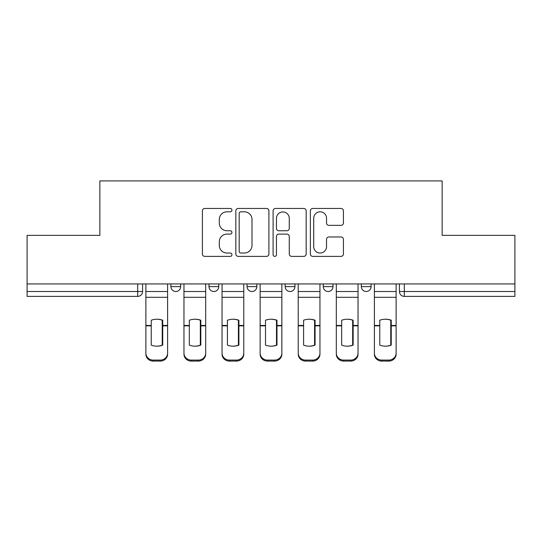 <?xml version="1.0" encoding="UTF-8"?>
<svg xmlns="http://www.w3.org/2000/svg" width="542" height="542" viewBox="0 0 542 542"><rect width="100%" height="100%" fill="white"/><g stroke="black" fill="none" stroke-linecap="round" stroke-linejoin="round"><path stroke-width="0.81" d="M231.935 210.14A1.68 1.68 0 0 0 230.262 208.46L204.801 208.46A2.398 2.398 0 0 0 202.403 210.858L202.403 253.995A2.398 2.398 0 0 0 204.801 256.386L230.262 256.386A1.68 1.68 0 0 0 231.935 254.713A1.68 1.68 0 0 0 230.262 253.033L226.963 253.033A7.669 7.669 0 0 1 219.3 245.363L219.3 241.773A7.669 7.669 0 0 1 226.963 234.103L230.262 234.103A1.68 1.68 0 0 0 231.935 232.423A1.68 1.68 0 0 0 230.262 230.75L226.963 230.75A7.669 7.669 0 0 1 219.3 223.08L219.3 219.483A7.669 7.669 0 0 1 226.963 211.814L230.262 211.814A1.68 1.68 0 0 0 231.935 210.14M361.331 283.94L361.331 286.623L371.101 286.623A4.885 4.885 0 0 1 366.216 291.508A4.885 4.885 0 0 1 361.331 286.623L361.331 283.94M285.16 283.94L285.16 286.623L294.929 286.623A4.885 4.885 0 0 1 290.045 291.508A4.885 4.885 0 0 1 285.16 286.623L285.16 283.94M341.033 225.357A2.398 2.398 0 0 0 343.432 222.958L343.432 210.858A2.398 2.398 0 0 0 341.033 208.46L312.761 208.46A2.398 2.398 0 0 0 310.363 210.858L310.363 253.995A2.398 2.398 0 0 0 312.761 256.386L341.033 256.386A2.398 2.398 0 0 0 343.432 253.995L343.432 239.374A2.398 2.398 0 0 0 341.033 236.976L328.933 236.976A2.398 2.398 0 0 0 326.535 239.374L326.535 246.624A6.409 6.409 0 0 1 320.126 253.033A6.409 6.409 0 0 1 313.716 246.624L313.716 218.23A6.409 6.409 0 0 1 320.126 211.814A6.409 6.409 0 0 1 326.535 218.23L326.535 222.958A2.398 2.398 0 0 0 328.933 225.357L341.033 225.357M27.1 283.94L27.1 235.357L99.857 235.357L99.857 180.913L442.143 180.913L442.143 235.357L514.9 235.357L514.9 283.94L27.1 283.94L27.1 291.508L142.58 291.508L142.58 283.94L142.58 291.508A4.885 4.885 0 0 1 137.695 296.393L27.1 296.393L27.1 291.508M268.9 210.858A2.398 2.398 0 0 0 266.508 208.46L238.229 208.46A2.398 2.398 0 0 0 235.831 210.858L235.831 253.995A2.398 2.398 0 0 0 238.229 256.386L266.508 256.386A2.398 2.398 0 0 0 268.9 253.995L268.9 210.858M275.492 208.46L303.771 208.46A2.398 2.398 0 0 1 306.169 210.858L306.169 253.995A2.398 2.398 0 0 1 303.771 256.386L291.671 256.386A2.398 2.398 0 0 1 289.272 253.995L289.272 236.502A2.398 2.398 0 0 0 286.874 234.103L278.845 234.103A2.398 2.398 0 0 0 276.454 236.502L276.454 254.713A1.68 1.68 0 0 1 274.774 256.386A1.68 1.68 0 0 1 273.1 254.713L273.1 210.858A2.398 2.398 0 0 1 275.492 208.46M399.42 283.94L399.42 291.508L514.9 291.508L514.9 296.393L404.305 296.393A4.885 4.885 0 0 1 399.42 291.508M514.9 283.94L514.9 291.508M371.101 286.623L371.101 283.94L371.101 286.623A4.885 4.885 0 0 1 366.216 291.508M333.012 283.94L333.012 286.623A4.885 4.885 0 0 1 328.127 291.508A4.885 4.885 0 0 1 323.249 286.623A4.885 4.885 0 0 0 328.127 291.508A4.885 4.885 0 0 0 333.012 286.623L333.012 283.94M323.249 283.94L323.249 286.623L333.012 286.623M294.929 283.94L294.929 286.623M256.84 283.94L256.84 286.623A4.885 4.885 0 0 1 251.955 291.508A4.885 4.885 0 0 1 247.071 286.623A4.885 4.885 0 0 0 251.955 291.508A4.885 4.885 0 0 0 256.84 286.623L247.071 286.623L247.071 283.94M208.988 283.94L208.988 286.623L218.751 286.623L218.751 283.94L218.751 286.623A4.885 4.885 0 0 1 213.873 291.508A4.885 4.885 0 0 1 208.988 286.623A4.885 4.885 0 0 0 213.873 291.508M170.899 283.94L170.899 286.623L180.669 286.623L180.669 283.94L180.669 286.623A4.885 4.885 0 0 1 175.784 291.508A4.885 4.885 0 0 1 170.899 286.623A4.885 4.885 0 0 0 175.784 291.508M137.695 283.94L137.695 296.393A4.885 4.885 0 0 0 142.58 291.508M240.865 211.814A1.68 1.68 0 0 0 239.185 213.494L239.185 251.359A1.68 1.68 0 0 0 240.865 253.033L244.34 253.033A7.669 7.669 0 0 0 252.01 245.363L252.01 219.483A7.669 7.669 0 0 0 244.34 211.814L240.865 211.814M289.272 218.345A6.409 6.409 0 0 0 282.863 211.936A6.409 6.409 0 0 0 276.454 218.345L276.454 228.351A2.398 2.398 0 0 0 278.845 230.75L286.874 230.75A2.398 2.398 0 0 0 289.272 228.351L289.272 218.345M162.234 345.301L162.234 320.051M156.74 319.231A15.135 13.32 180 0 1 162.234 320.22M145.879 326.846L145.879 353.133A7.324 6.944 0 0 0 153.203 360.084L160.283 360.084A7.324 6.944 0 0 0 167.607 353.133L167.607 354.143A7.324 6.944 180 0 1 160.283 361.087L160.283 360.084M156.74 346.189A15.135 14.356 180 0 0 162.234 345.118M162.722 325.844L162.722 320.22A15.135 13.32 180 0 0 156.984 319.224A15.135 13.32 180 0 0 151.245 320.22L151.245 345.118A15.135 14.356 180 0 0 162.722 345.118L162.722 325.844L167.607 325.844L167.607 353.133M167.607 283.94L167.607 325.844M145.879 283.94L145.879 353.133M153.203 360.084L153.203 361.087L160.283 361.087M153.203 361.087A7.324 6.944 180 0 1 145.879 354.143M200.323 345.301L200.323 320.051M194.829 319.231A15.135 13.32 180 0 1 200.323 320.22M183.962 326.846L183.962 353.133A7.324 6.944 0 0 0 191.285 360.084L198.365 360.084A7.324 6.944 0 0 0 205.689 353.133L205.689 354.143A7.324 6.944 180 0 1 198.365 361.087L198.365 360.084M194.829 346.189A15.135 14.356 180 0 0 200.323 345.118M238.405 345.301L238.405 320.051M232.911 319.231A15.135 13.32 180 0 1 238.405 320.22M222.051 326.846L222.051 353.133A7.324 6.944 0 0 0 229.374 360.084L236.454 360.084A7.324 6.944 0 0 0 243.778 353.133L243.778 354.143A7.324 6.944 180 0 1 236.454 361.087L236.454 360.084M232.911 346.189A15.135 14.356 180 0 0 238.405 345.118M200.811 325.844L200.811 320.22A15.135 13.32 180 0 0 195.073 319.224A15.135 13.32 180 0 0 189.334 320.22L189.334 345.118A15.135 14.356 180 0 0 200.811 345.118L200.811 325.844L205.689 325.844L205.689 353.133M205.689 283.94L205.689 325.844M183.962 283.94L183.962 353.133M191.285 360.084L191.285 361.087L198.365 361.087M191.285 361.087A7.324 6.944 180 0 1 183.962 354.143M238.893 325.844L238.893 320.22A15.135 13.32 180 0 0 233.155 319.224A15.135 13.32 180 0 0 227.423 320.22L227.423 345.118A15.135 14.356 180 0 0 238.893 345.118L238.893 325.844L243.778 325.844L243.778 353.133M243.778 283.94L243.778 325.844M222.051 283.94L222.051 353.133M229.374 360.084L229.374 361.087L236.454 361.087M229.374 361.087A7.324 6.944 180 0 1 222.051 354.143M276.495 345.301L276.495 320.051M271 319.231A15.135 13.32 180 0 1 276.495 320.22M260.133 326.846L260.133 353.133A7.324 6.944 0 0 0 267.457 360.084L274.543 360.084A7.324 6.944 0 0 0 281.867 353.133L281.867 354.143A7.324 6.944 180 0 1 274.543 361.087L274.543 360.084M271 346.189A15.135 14.356 180 0 0 276.495 345.118M314.577 345.301L314.577 320.051M309.089 319.231A15.135 13.32 180 0 1 314.577 320.22M298.222 326.846L298.222 353.133A7.324 6.944 0 0 0 305.546 360.084L312.626 360.084A7.324 6.944 0 0 0 319.949 353.133L319.949 354.143A7.324 6.944 180 0 1 312.626 361.087L312.626 360.084M309.089 346.189A15.135 14.356 180 0 0 314.577 345.118M352.666 345.301L352.666 320.051M347.171 319.231A15.135 13.32 180 0 1 352.666 320.22M336.311 326.846L336.311 353.133A7.324 6.944 0 0 0 343.635 360.084L350.715 360.084A7.324 6.944 0 0 0 358.038 353.133L358.038 354.143A7.324 6.944 180 0 1 350.715 361.087L350.715 360.084M347.171 346.189A15.135 14.356 180 0 0 352.666 345.118M276.982 325.844L276.982 320.22A15.135 13.32 180 0 0 271.244 319.224A15.135 13.32 180 0 0 265.505 320.22L265.505 345.118A15.135 14.356 180 0 0 276.982 345.118L276.982 325.844L281.867 325.844L281.867 353.133M281.867 283.94L281.867 325.844M260.133 283.94L260.133 353.133M267.457 360.084L267.457 361.087L274.543 361.087M267.457 361.087A7.324 6.944 180 0 1 260.133 354.143M315.071 325.844L315.071 320.22A15.135 13.32 180 0 0 309.333 319.224A15.135 13.32 180 0 0 303.595 320.22L303.595 345.118A15.135 14.356 180 0 0 315.071 345.118L315.071 325.844L319.949 325.844L319.949 353.133M319.949 283.94L319.949 325.844M298.222 283.94L298.222 353.133M305.546 360.084L305.546 361.087L312.626 361.087M305.546 361.087A7.324 6.944 180 0 1 298.222 354.143M353.154 325.844L353.154 320.22A15.135 13.32 180 0 0 347.415 319.224A15.135 13.32 180 0 0 341.677 320.22L341.677 345.118A15.135 14.356 180 0 0 353.154 345.118L353.154 325.844L358.038 325.844L358.038 353.133M358.038 283.94L358.038 325.844M336.311 283.94L336.311 353.133M343.635 360.084L343.635 361.087L350.715 361.087M343.635 361.087A7.324 6.944 180 0 1 336.311 354.143M390.755 345.301L390.755 320.051M385.26 319.231A15.135 13.32 180 0 1 390.755 320.22M374.393 326.846L374.393 353.133A7.324 6.944 0 0 0 381.717 360.084L388.797 360.084A7.324 6.944 0 0 0 396.121 353.133L396.121 354.143A7.324 6.944 180 0 1 388.797 361.087L388.797 360.084M385.26 346.189A15.135 14.356 180 0 0 390.755 345.118M391.243 325.844L391.243 320.22A15.135 13.32 180 0 0 385.504 319.224A15.135 13.32 180 0 0 379.766 320.22L379.766 345.118A15.135 14.356 180 0 0 391.243 345.118L391.243 325.844L396.121 325.844L396.121 353.133M396.121 283.94L396.121 325.844M374.393 283.94L374.393 353.133M381.717 360.084L381.717 361.087L388.797 361.087M381.717 361.087A7.324 6.944 180 0 1 374.393 354.143M404.305 283.94L404.305 296.393M162.722 326.846L162.234 326.846M162.722 323.947L162.234 323.947M162.722 325.457L167.607 325.457M145.879 325.457L151.245 325.457M145.879 297.307L167.607 297.307M145.879 325.844L151.245 325.844M145.879 291.508L167.607 291.508M200.811 326.846L200.323 326.846M200.811 323.947L200.323 323.947M238.893 326.846L238.405 326.846M238.893 323.947L238.405 323.947M200.811 325.457L205.689 325.457M183.962 325.457L189.334 325.457M183.962 297.307L205.689 297.307M183.962 325.844L189.334 325.844M183.962 291.508L205.689 291.508M238.893 325.457L243.778 325.457M222.051 325.457L227.423 325.457M222.051 297.307L243.778 297.307M222.051 325.844L227.423 325.844M222.051 291.508L243.778 291.508M276.982 326.846L276.495 326.846M276.982 323.947L276.495 323.947M315.071 326.846L314.577 326.846M315.071 323.947L314.577 323.947M353.154 326.846L352.666 326.846M353.154 323.947L352.666 323.947M276.982 325.457L281.867 325.457M260.133 325.457L265.505 325.457M260.133 297.307L281.867 297.307M260.133 325.844L265.505 325.844M260.133 291.508L281.867 291.508M315.071 325.457L319.949 325.457M298.222 325.457L303.595 325.457M298.222 297.307L319.949 297.307M298.222 325.844L303.595 325.844M298.222 291.508L319.949 291.508M353.154 325.457L358.038 325.457M336.311 325.457L341.677 325.457M336.311 297.307L358.038 297.307M336.311 325.844L341.677 325.844M336.311 291.508L358.038 291.508M391.243 326.846L390.755 326.846M391.243 323.947L390.755 323.947M391.243 325.457L396.121 325.457M374.393 325.457L379.766 325.457M374.393 297.307L396.121 297.307M374.393 325.844L379.766 325.844M374.393 291.508L396.121 291.508"/></g></svg>
